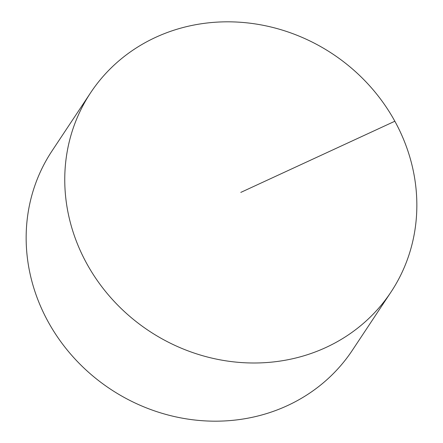 <?xml version="1.0" encoding="UTF-8"?>
<svg xmlns="http://www.w3.org/2000/svg" width="443" height="443" viewBox="0 0 443 443"><rect width="100%" height="100%" fill="white"/><g stroke="black" fill="none" stroke-linecap="round" stroke-linejoin="round"><path stroke-width="0.66" d="M390.997 292.042L352.395 350.23A180.24 166.158 -146.4 0 1 287.424 405.616A180.24 166.158 -146.4 0 1 75.028 359.007A180.24 166.158 -146.4 0 1 52.003 150.958L90.605 92.77A180.24 166.158 -146.4 0 1 155.576 37.384A180.24 166.158 -146.4 0 1 367.972 83.993A180.24 166.158 -146.4 0 1 390.997 292.042A180.24 166.158 -146.4 0 1 148.948 330.866A180.24 166.158 -146.4 0 1 90.605 92.77M394.851 121.232L240.798 192.406"/></g></svg>
